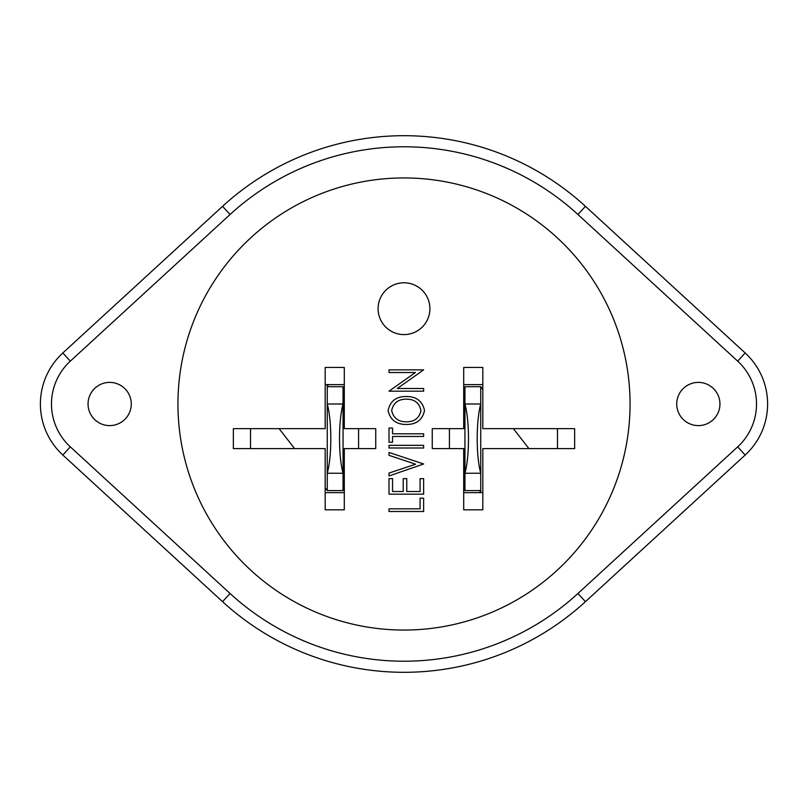<?xml version="1.0" encoding="UTF-8"?>
<svg xmlns="http://www.w3.org/2000/svg" width="808" height="808" viewBox="0 0 808 808"><rect width="100%" height="100%" fill="white"/><g stroke="black" fill="none" stroke-linecap="round" stroke-linejoin="round"><path stroke-width="1.21" d="M479.72 492.648A47.096 47.096 0 0 1 480.578 490.567M404 282.8A25.906 25.906 0 0 1 429.906 308.707A25.906 25.906 0 0 1 404 334.603A25.906 25.906 0 0 0 429.906 308.707A25.906 25.906 0 0 0 404 282.8A25.906 25.906 0 0 0 378.094 308.707A25.906 25.906 0 0 0 404 334.603A25.906 25.906 0 0 1 378.094 308.707A25.906 25.906 0 0 1 404 282.8M404 672.307A268.306 268.306 0 0 1 222.564 601.657L62.822 455.025A69.256 69.256 0 0 1 62.822 352.975L222.564 206.343A268.306 268.306 0 0 1 585.436 206.343L745.178 352.975A69.256 69.256 0 0 1 745.178 455.025L585.436 601.657A268.306 268.306 0 0 1 404 672.307A268.306 268.306 0 0 0 585.436 601.657L577.942 593.486L737.684 446.854A58.176 58.176 0 0 0 737.684 361.146L577.942 214.514A257.217 257.217 0 0 0 230.058 214.514L70.316 361.146A58.176 58.176 0 0 0 70.316 446.854L230.058 593.486A257.217 257.217 0 0 0 577.942 593.486M109.656 382.396A21.604 21.604 0 0 0 88.052 404A21.604 21.604 0 0 0 109.656 425.604A21.604 21.604 0 0 0 131.27 404A21.604 21.604 0 0 0 109.656 382.396M698.344 382.396A21.604 21.604 0 0 0 676.73 404A21.604 21.604 0 0 0 698.344 425.604A21.604 21.604 0 0 0 719.948 404A21.604 21.604 0 0 0 698.344 382.396M404 177.942A226.058 226.058 0 0 0 177.942 404A226.058 226.058 0 0 0 404 630.058A226.058 226.058 0 0 0 630.058 404A226.058 226.058 0 0 0 404 177.942M480.881 492.648L480.74 490.567L464.943 490.567L464.943 473.256L480.74 473.256L480.74 404C476.023 421.099 476.023 456.156 480.74 473.256L464.943 473.256L464.943 386.689L480.74 386.689L482.81 389.355M464.943 473.256C469.66 456.156 469.66 421.099 464.943 404L480.74 404L480.74 386.689M327.26 490.567L327.26 473.256L343.057 473.256L343.057 404C338.34 421.099 338.34 456.156 343.057 473.256L343.057 490.567L327.26 490.567L325.19 487.901M327.26 473.256L327.26 386.689L343.057 386.689L343.057 404L327.26 404C331.977 421.099 331.977 456.156 327.26 473.256L343.057 473.256M423.634 436.461L392.557 436.461L392.557 442.229L389.001 442.229L389.001 428.028L392.557 428.028L392.557 433.795L423.634 433.795L423.634 436.461M423.634 445.339L423.634 448.006L389.001 448.006L389.001 445.339L423.634 445.339M423.634 463.984L389.001 475.973L389.001 473.074L415.595 464.206L389.001 455.338L389.001 452.44L423.634 463.984M423.634 478.639L423.634 494.173L389.001 494.173L389.001 478.639L392.557 478.639L392.557 491.506L403.212 491.506L403.212 478.639L406.757 478.639L406.757 491.506L420.079 491.506L420.079 478.639L423.634 478.639M423.634 498.172L423.634 511.484L389.001 511.484L389.001 508.828L420.079 508.828L420.079 498.172L423.634 498.172M482.81 509.828L482.81 448.602L574.65 448.602L574.65 428.654L482.81 428.654L482.81 367.428L463.701 367.428L463.701 428.654L432.26 428.654L432.26 448.602L463.701 448.602L463.701 509.828L482.81 509.828M344.299 509.828L344.299 448.602L375.74 448.602L375.74 428.654L344.299 428.654L344.299 367.428L325.19 367.428L325.19 428.654L233.35 428.654L233.35 448.602L325.19 448.602L325.19 509.828L344.299 509.828M424.523 410.444C422.534 419.786 416.524 424.463 406.474 424.473C396.405 424.533 390.284 419.938 388.113 410.656C390.062 401.182 396.122 396.465 406.303 396.506C416.373 396.465 422.443 401.111 424.523 410.444M397.294 388.507L423.634 388.507L423.634 391.173L389.001 391.173L415.413 372.528L389.001 372.528L389.001 369.862L423.634 369.862L397.294 388.507M250.531 428.654L250.531 448.602M557.47 448.602L557.47 428.654M463.701 492.648L482.81 492.648M449.43 428.654L449.43 448.602M482.81 384.608L463.701 384.608M358.57 448.602L358.57 428.654M325.19 492.648L344.299 492.648M344.299 384.608L325.19 384.608M406.293 399.162C398.182 399.172 393.304 402.96 391.668 410.545C393.395 418.089 398.324 421.847 406.454 421.806C414.514 421.806 419.352 418.049 420.968 410.545C419.362 402.919 414.474 399.132 406.293 399.162M327.119 384.608L327.26 386.689M294.607 448.602L279.093 428.654M513.393 428.654L528.907 448.602M480.74 473.256L480.74 490.567M328.28 384.608A47.096 47.096 0 0 1 327.422 386.689M230.058 593.486L222.564 601.657M737.684 361.146L745.178 352.975A69.256 69.256 0 0 1 745.178 455.025L737.684 446.854M230.058 214.514L222.564 206.343A268.306 268.306 0 0 1 585.436 206.343L577.942 214.514M70.316 446.854L62.822 455.025A69.256 69.256 0 0 1 62.822 352.975L70.316 361.146"/></g></svg>

